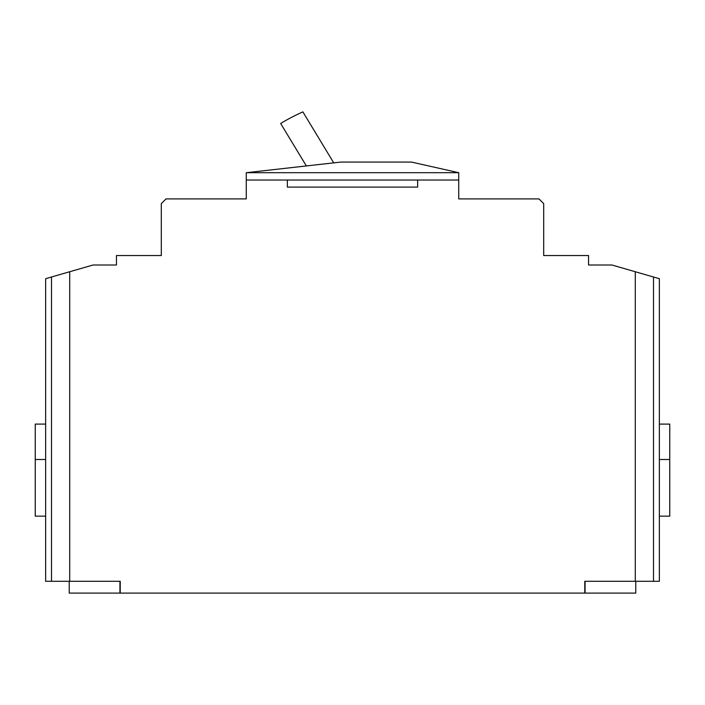 <?xml version="1.0" encoding="UTF-8"?>
<svg xmlns="http://www.w3.org/2000/svg" width="705" height="705" viewBox="0 0 705 705"><rect width="100%" height="100%" fill="white"/><g stroke="black" fill="none" stroke-linecap="round" stroke-linejoin="round"><path stroke-width="1.06" d="M645.198 274.598L635.284 271.742L645.198 274.598M612.151 265.062L635.046 271.672L612.151 265.062M115.743 265.001L93.078 265.001L45.64 278.687L45.64 581.299L120.229 581.299L120.229 593.108L120.229 581.299M59.802 274.598L69.716 271.742L59.802 274.598M584.771 581.299L584.771 593.108L584.771 581.299L659.36 581.299L659.36 278.687L611.922 265.001L588.552 265.001L588.552 255.554L543.696 255.554L543.696 203.622L538.981 198.907L458.726 198.907L458.726 172.699L411.508 162.079L340.7 162.079L246.274 172.699L246.274 198.907L166.019 198.907L161.304 203.622L161.304 255.554L116.448 255.554L116.448 265.001M69.24 581.299L69.24 593.108L635.76 593.108L635.76 581.299M69.716 271.742L69.716 581.299M635.284 581.299L635.284 271.742M458.726 180.022L417.651 180.022L417.651 187.098L287.349 187.098L287.349 180.022L246.274 180.022M653.5 276.994L653.5 581.299M588.552 265.001L589.257 265.001M287.349 180.022L417.651 180.022M51.5 581.299L51.5 276.994M246.274 172.699L458.726 172.699M306.349 165.939L280.652 123.481A196.483 196.483 0 0 1 302.886 111.892L333.729 162.864M659.36 459.501L669.75 459.501L669.75 516.157L659.36 516.157M669.75 459.501L669.75 424.093L659.36 424.093M585.062 593.108L585.062 581.299M45.64 516.157L35.25 516.157L35.25 459.501L45.64 459.501M45.64 424.093L35.25 424.093L35.25 459.501M119.938 581.299L119.938 593.108"/></g></svg>
